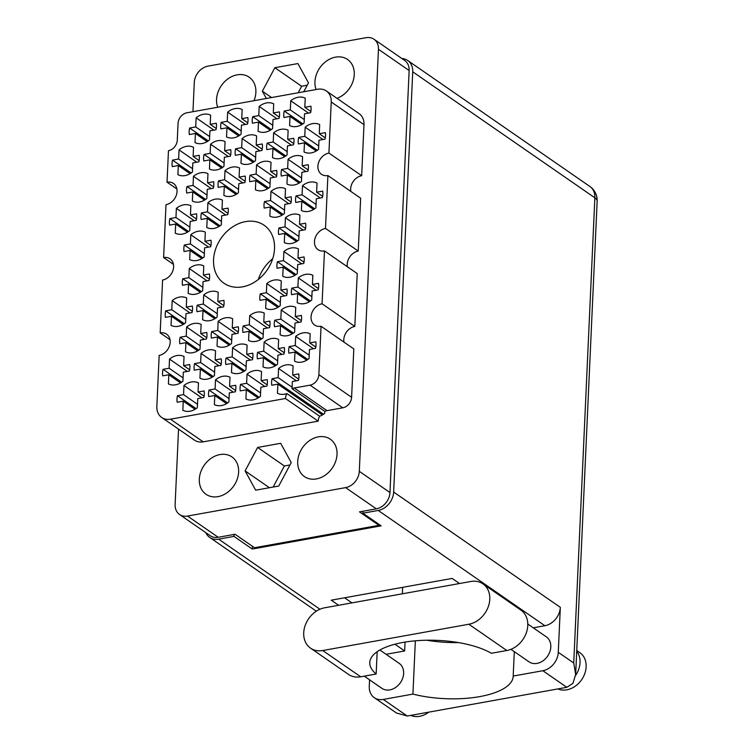 <?xml version="1.0" encoding="UTF-8"?>
<svg xmlns="http://www.w3.org/2000/svg" width="754" height="754" viewBox="0 0 754 754"><rect width="100%" height="100%" fill="white"/><g stroke="black" fill="none" stroke-linecap="round" stroke-linejoin="round"><path stroke-width="1.13" d="M296.388 380.808L278.575 368.489L278.16 377.613L272.1 378.706A15.806 12.535 -55.3 0 0 271.798 385.228L277.868 384.135L277.453 393.268A15.806 12.535 -55.3 0 0 286.906 393.579A9.727 7.719 124.7 0 0 285.455 398.508L170.451 419.196L203.203 441.853A16.531 13.12 124.7 0 1 194.485 440.147L161.733 417.499A16.531 13.12 -55.3 0 0 170.451 419.196M310.035 385.153A9.727 7.719 -55.3 0 0 318.857 374.644L351.609 397.292A9.727 7.719 124.7 0 1 342.787 407.81L310.035 385.153L294.267 387.99A9.727 7.719 124.7 0 0 292.052 388.706L292.373 381.533L298.443 380.44A15.806 12.535 -55.3 0 0 298.735 373.918L292.675 375.002L293.089 365.878A15.806 12.535 -55.3 0 0 285.936 364.945A15.806 12.535 -55.3 0 0 278.575 368.489M313.485 348.725L295.672 336.407L295.257 345.53L289.187 346.623A15.806 12.535 -55.3 0 0 288.895 353.145L294.965 352.061L294.55 361.185A15.806 12.535 -55.3 0 0 309.055 358.574L309.47 349.451L315.54 348.357A15.806 12.535 -55.3 0 0 315.832 341.835L309.762 342.919L310.177 333.796A15.806 12.535 -55.3 0 0 303.033 332.872A15.806 12.535 -55.3 0 0 295.672 336.407M235.974 333.664L218.16 321.345L217.746 330.478L211.676 331.572A15.806 12.535 -55.3 0 0 211.384 338.094L217.454 337L217.039 346.133A15.806 12.535 -55.3 0 0 231.544 343.522L231.959 334.39L238.028 333.296A15.806 12.535 -55.3 0 0 238.321 326.774L232.251 327.867L232.666 318.735A15.806 12.535 -55.3 0 0 225.512 317.811A15.806 12.535 -55.3 0 0 218.16 321.345M233.316 392.155L215.503 379.837L215.088 388.96L209.018 390.054A15.806 12.535 -55.3 0 0 208.726 396.576L214.796 395.492L214.381 404.615A15.806 12.535 -55.3 0 0 228.886 402.005L229.301 392.881L235.371 391.788A15.806 12.535 -55.3 0 0 235.663 385.266L229.593 386.35L230.008 377.226A15.806 12.535 -55.3 0 0 222.864 376.303A15.806 12.535 -55.3 0 0 215.503 379.837M316.143 290.233L298.33 277.915L297.915 287.048L291.845 288.132A15.806 12.535 -55.3 0 0 291.553 294.663L297.623 293.57L297.208 302.703A15.806 12.535 -55.3 0 0 311.713 300.092L312.128 290.959L318.197 289.866A15.806 12.535 -55.3 0 0 318.49 283.344L312.42 284.437L312.835 275.304A15.806 12.535 -55.3 0 0 305.681 274.381A15.806 12.535 -55.3 0 0 298.33 277.915M281.949 354.399L264.136 342.08L263.721 351.204L257.651 352.297A15.806 12.535 -55.3 0 0 257.359 358.819L263.429 357.735L263.014 366.859A15.806 12.535 -55.3 0 0 277.519 364.248L277.934 355.125L284.004 354.031A15.806 12.535 -55.3 0 0 284.296 347.509L278.226 348.593L278.641 339.47A15.806 12.535 -55.3 0 0 271.497 338.546A15.806 12.535 -55.3 0 0 264.136 342.08M284.607 295.907L266.793 283.589L266.379 292.722L260.309 293.815A15.806 12.535 -55.3 0 0 260.017 300.337L266.087 299.244L265.672 308.377A15.806 12.535 -55.3 0 0 280.177 305.766L280.592 296.633L286.661 295.54A15.806 12.535 -55.3 0 0 286.954 289.018L280.884 290.111L281.299 280.978A15.806 12.535 -55.3 0 0 274.145 280.054A15.806 12.535 -55.3 0 0 266.793 283.589M250.413 360.073L232.6 347.754L232.185 356.887L226.115 357.971A15.806 12.535 -55.3 0 0 225.823 364.502L231.893 363.409L231.478 372.533A15.806 12.535 -55.3 0 0 245.983 369.931L246.398 360.798L252.467 359.705A15.806 12.535 -55.3 0 0 252.76 353.183L246.69 354.276L247.105 345.144A15.806 12.535 -55.3 0 0 239.96 344.22A15.806 12.535 -55.3 0 0 232.6 347.754M207.096 280.846L189.282 268.528L188.868 277.661L182.798 278.754A15.806 12.535 -55.3 0 0 182.506 285.276L188.566 284.183L188.151 293.315A15.806 12.535 -55.3 0 0 202.666 290.705L203.08 281.572L209.141 280.479A15.806 12.535 -55.3 0 0 209.442 273.956L203.373 275.05L203.787 265.917A15.806 12.535 -55.3 0 0 196.634 264.993A15.806 12.535 -55.3 0 0 189.282 268.528M299.046 322.316L281.233 309.998L280.818 319.131L274.748 320.214A15.806 12.535 -55.3 0 0 274.456 326.746L280.526 325.653L280.111 334.776A15.806 12.535 -55.3 0 0 294.616 332.175L295.031 323.042L301.1 321.949A15.806 12.535 -55.3 0 0 301.393 315.426L295.323 316.52L295.738 307.387A15.806 12.535 -55.3 0 0 288.584 306.463A15.806 12.535 -55.3 0 0 281.233 309.998M301.704 263.825L283.89 251.506L283.476 260.639L277.406 261.732A15.806 12.535 -55.3 0 0 277.114 268.254L283.184 267.161L282.769 276.294A15.806 12.535 -55.3 0 0 297.274 273.683L297.689 264.55L303.758 263.457A15.806 12.535 -55.3 0 0 304.05 256.935L297.981 258.028L298.396 248.895A15.806 12.535 -55.3 0 0 291.242 247.972A15.806 12.535 -55.3 0 0 283.89 251.506M264.852 386.482L247.039 374.163L246.624 383.286L240.554 384.38A15.806 12.535 -55.3 0 0 240.262 390.902L246.332 389.818L245.917 398.941A15.806 12.535 -55.3 0 0 260.422 396.331L260.837 387.207L266.907 386.114A15.806 12.535 -55.3 0 0 267.199 379.592L261.129 380.676L261.544 371.552A15.806 12.535 -55.3 0 0 254.4 370.629A15.806 12.535 -55.3 0 0 247.039 374.163M267.51 327.99L249.697 315.672L249.282 324.804L243.212 325.888A15.806 12.535 -55.3 0 0 242.92 332.42L248.99 331.326L248.575 340.459A15.806 12.535 -55.3 0 0 263.08 337.849L263.495 328.716L269.564 327.622A15.806 12.535 -55.3 0 0 269.857 321.1L263.787 322.194L264.202 313.061A15.806 12.535 -55.3 0 0 257.048 312.137A15.806 12.535 -55.3 0 0 249.697 315.672M204.438 339.338L186.624 327.019L186.21 336.152L180.14 337.245A15.806 12.535 -55.3 0 0 179.848 343.767L185.918 342.674L185.503 351.807A15.806 12.535 -55.3 0 0 200.008 349.196L200.423 340.063L206.492 338.97A15.806 12.535 -55.3 0 0 206.785 332.448L200.715 333.541L201.13 324.409A15.806 12.535 -55.3 0 0 193.976 323.485A15.806 12.535 -55.3 0 0 186.624 327.019M221.535 307.255L203.721 294.937L203.307 304.069L197.237 305.163A15.806 12.535 -55.3 0 0 196.945 311.685L203.014 310.591L202.6 319.724A15.806 12.535 -55.3 0 0 217.105 317.114L217.52 307.981L223.589 306.887A15.806 12.535 -55.3 0 0 223.881 300.365L217.812 301.459L218.226 292.326A15.806 12.535 -55.3 0 0 211.073 291.402A15.806 12.535 -55.3 0 0 203.721 294.937M218.877 365.747L201.064 353.428L200.649 362.561L194.579 363.645A15.806 12.535 -55.3 0 0 194.287 370.176L200.357 369.083L199.942 378.216A15.806 12.535 -55.3 0 0 214.447 375.605L214.862 366.472L220.931 365.379A15.806 12.535 -55.3 0 0 221.224 358.857L215.154 359.95L215.569 350.817A15.806 12.535 -55.3 0 0 208.415 349.894A15.806 12.535 -55.3 0 0 201.064 353.428M189.999 312.929L172.185 300.61L171.771 309.743L165.701 310.837A15.806 12.535 -55.3 0 0 165.409 317.359L171.469 316.265L171.054 325.398A15.806 12.535 -55.3 0 0 185.569 322.787L185.984 313.655L192.044 312.561A15.806 12.535 -55.3 0 0 192.345 306.039L186.276 307.132L186.69 298A15.806 12.535 -55.3 0 0 179.537 297.076A15.806 12.535 -55.3 0 0 172.185 300.61M187.341 371.42L169.527 359.102L169.113 368.235L163.043 369.328A15.806 12.535 -55.3 0 0 162.751 375.85L168.821 374.757L168.406 383.89A15.806 12.535 -55.3 0 0 182.911 381.279L183.326 372.146L189.395 371.053A15.806 12.535 -55.3 0 0 189.688 364.531L183.618 365.624L184.033 356.491A15.806 12.535 -55.3 0 0 176.879 355.568A15.806 12.535 -55.3 0 0 169.527 359.102M201.78 397.829L183.967 385.511L183.552 394.644L177.482 395.727A15.806 12.535 -55.3 0 0 177.19 402.259L183.26 401.166L182.845 410.289A15.806 12.535 -55.3 0 0 197.35 407.688L197.765 398.555L203.834 397.462A15.806 12.535 -55.3 0 0 204.127 390.94L198.057 392.033L198.472 382.9A15.806 12.535 -55.3 0 0 191.328 381.976A15.806 12.535 -55.3 0 0 183.967 385.511M213.938 130.131L196.125 117.803L195.71 126.936L189.64 128.029A15.806 12.535 -55.3 0 0 189.348 134.551L195.418 133.458L195.003 142.591A15.806 12.535 -55.3 0 0 209.508 139.98L209.923 130.847L215.993 129.754A15.806 12.535 -55.3 0 0 216.285 123.232L210.215 124.325L210.63 115.192A15.806 12.535 -55.3 0 0 203.476 114.269A15.806 12.535 -55.3 0 0 196.125 117.803M196.841 162.214L179.028 149.886L178.613 159.019L172.543 160.112A15.806 12.535 -55.3 0 0 172.251 166.634L178.321 165.541L177.906 174.674A15.806 12.535 -55.3 0 0 192.411 172.063L192.826 162.93L198.896 161.837A15.806 12.535 -55.3 0 0 199.188 155.315L193.118 156.408L193.533 147.275A15.806 12.535 -55.3 0 0 186.379 146.351A15.806 12.535 -55.3 0 0 179.028 149.886M194.183 220.696L176.37 208.377L175.955 217.51L169.886 218.603A15.806 12.535 -55.3 0 0 169.593 225.126L175.663 224.032L175.248 233.165A15.806 12.535 -55.3 0 0 189.754 230.554L190.168 221.422L196.238 220.328A15.806 12.535 -55.3 0 0 196.53 213.806L190.46 214.899L190.875 205.767A15.806 12.535 -55.3 0 0 183.731 204.843A15.806 12.535 -55.3 0 0 176.37 208.377M228.377 156.53L210.564 144.212L210.149 153.345L204.08 154.438A15.806 12.535 -55.3 0 0 203.787 160.96L209.857 159.867L209.442 169A15.806 12.535 -55.3 0 0 223.947 166.389L224.362 157.256L230.432 156.163A15.806 12.535 -55.3 0 0 230.724 149.641L224.654 150.734L225.069 141.601A15.806 12.535 -55.3 0 0 217.915 140.678A15.806 12.535 -55.3 0 0 210.564 144.212M225.719 215.022L207.906 202.703L207.491 211.836L201.431 212.93A15.806 12.535 -55.3 0 0 201.13 219.452L207.199 218.358L206.785 227.491A15.806 12.535 -55.3 0 0 221.29 224.88L221.704 215.748L227.774 214.654A15.806 12.535 -55.3 0 0 228.066 208.132L222.006 209.226L222.421 200.093A15.806 12.535 -55.3 0 0 215.267 199.169A15.806 12.535 -55.3 0 0 207.906 202.703M211.28 188.613L193.467 176.295L193.052 185.427L186.983 186.521A15.806 12.535 -55.3 0 0 186.69 193.043L192.76 191.95L192.345 201.082A15.806 12.535 -55.3 0 0 206.85 198.472L207.265 189.339L213.335 188.246A15.806 12.535 -55.3 0 0 213.627 181.723L207.557 182.817L207.972 173.684A15.806 12.535 -55.3 0 0 200.828 172.76A15.806 12.535 -55.3 0 0 193.467 176.295M274.352 177.265L256.539 164.947L256.124 174.08L250.055 175.173A15.806 12.535 -55.3 0 0 249.762 181.695L255.832 180.602L255.417 189.735A15.806 12.535 -55.3 0 0 269.923 187.124L270.337 177.991L276.407 176.898A15.806 12.535 -55.3 0 0 276.699 170.376L270.629 171.469L271.044 162.336A15.806 12.535 -55.3 0 0 263.9 161.413A15.806 12.535 -55.3 0 0 256.539 164.947M277.01 118.774L259.197 106.455L258.782 115.588L252.713 116.681A15.806 12.535 -55.3 0 0 252.42 123.204L258.49 122.11L258.075 131.243A15.806 12.535 -55.3 0 0 272.58 128.632L272.995 119.5L279.065 118.406A15.806 12.535 -55.3 0 0 279.357 111.884L273.287 112.977L273.702 103.845A15.806 12.535 -55.3 0 0 266.548 102.921A15.806 12.535 -55.3 0 0 259.197 106.455M303.24 230.083L285.427 217.765L285.012 226.888L278.942 227.981A15.806 12.535 -55.3 0 0 278.641 234.503L284.71 233.42L284.296 242.543A15.806 12.535 -55.3 0 0 298.801 239.932L299.215 230.809L305.285 229.716A15.806 12.535 -55.3 0 0 305.587 223.193L299.517 224.287L299.932 215.154A15.806 12.535 -55.3 0 0 292.778 214.23A15.806 12.535 -55.3 0 0 285.427 217.765M305.888 171.592L288.075 159.273L287.66 168.406L281.6 169.499A15.806 12.535 -55.3 0 0 281.299 176.021L287.368 174.928L286.954 184.061A15.806 12.535 -55.3 0 0 301.459 181.45L301.873 172.317L307.943 171.224A15.806 12.535 -55.3 0 0 308.235 164.702L302.175 165.795L302.59 156.662A15.806 12.535 -55.3 0 0 295.436 155.739A15.806 12.535 -55.3 0 0 288.075 159.273M208.632 247.105L190.809 234.786L190.394 243.919L184.334 245.012A15.806 12.535 -55.3 0 0 184.033 251.534L190.102 250.441L189.688 259.574A15.806 12.535 -55.3 0 0 204.193 256.963L204.607 247.83L210.677 246.737A15.806 12.535 -55.3 0 0 210.969 240.215L204.909 241.308L205.324 232.175A15.806 12.535 -55.3 0 0 198.17 231.252A15.806 12.535 -55.3 0 0 190.809 234.786M259.913 150.857L242.1 138.538L241.685 147.671L235.616 148.764A15.806 12.535 -55.3 0 0 235.323 155.286L241.393 154.193L240.978 163.326A15.806 12.535 -55.3 0 0 255.483 160.715L255.898 151.582L261.968 150.489A15.806 12.535 -55.3 0 0 262.26 143.967L256.19 145.06L256.605 135.927A15.806 12.535 -55.3 0 0 249.461 135.004A15.806 12.535 -55.3 0 0 242.1 138.538M288.801 203.674L270.978 191.356L270.563 200.489L264.503 201.572A15.806 12.535 -55.3 0 0 264.202 208.104L270.271 207.011L269.857 216.144A15.806 12.535 -55.3 0 0 284.362 213.533L284.776 204.4L290.846 203.307A15.806 12.535 -55.3 0 0 291.138 196.785L285.078 197.878L285.493 188.745A15.806 12.535 -55.3 0 0 278.339 187.821A15.806 12.535 -55.3 0 0 270.978 191.356M291.449 145.183L273.636 132.864L273.221 141.997L267.152 143.09A15.806 12.535 -55.3 0 0 266.859 149.612L272.929 148.519L272.514 157.652A15.806 12.535 -55.3 0 0 287.02 155.041L287.434 145.908L293.504 144.815A15.806 12.535 -55.3 0 0 293.796 138.293L287.726 139.386L288.141 130.254A15.806 12.535 -55.3 0 0 280.997 129.33A15.806 12.535 -55.3 0 0 273.636 132.864M320.337 198L302.514 185.682L302.1 194.815L296.039 195.899A15.806 12.535 -55.3 0 0 295.738 202.43L301.807 201.337L301.393 210.47A15.806 12.535 -55.3 0 0 315.898 207.859L316.312 198.726L322.382 197.633A15.806 12.535 -55.3 0 0 322.674 191.111L316.614 192.204L317.029 183.071A15.806 12.535 -55.3 0 0 309.875 182.148A15.806 12.535 -55.3 0 0 302.514 185.682M245.474 124.457L227.661 112.129L227.246 121.262L221.176 122.355A15.806 12.535 -55.3 0 0 220.884 128.877L226.954 127.784L226.539 136.917A15.806 12.535 -55.3 0 0 241.044 134.306L241.459 125.173L247.529 124.08A15.806 12.535 -55.3 0 0 247.821 117.558L241.751 118.651L242.166 109.519A15.806 12.535 -55.3 0 0 235.012 108.595A15.806 12.535 -55.3 0 0 227.661 112.129M242.816 182.939L225.003 170.621L224.588 179.754L218.519 180.847A15.806 12.535 -55.3 0 0 218.226 187.369L224.296 186.276L223.881 195.409A15.806 12.535 -55.3 0 0 238.387 192.798L238.801 183.665L244.871 182.572A15.806 12.535 -55.3 0 0 245.163 176.05L239.093 177.143L239.508 168.01A15.806 12.535 -55.3 0 0 232.364 167.086A15.806 12.535 -55.3 0 0 225.003 170.621M322.985 139.509L305.172 127.19L304.757 136.323L298.688 137.417A15.806 12.535 -55.3 0 0 298.396 143.939L304.465 142.845L304.05 151.978A15.806 12.535 -55.3 0 0 318.556 149.367L318.97 140.235L325.04 139.141A15.806 12.535 -55.3 0 0 325.332 132.619L319.262 133.712L319.677 124.58A15.806 12.535 -55.3 0 0 312.533 123.656A15.806 12.535 -55.3 0 0 305.172 127.19M308.546 113.1L290.733 100.782A15.806 12.535 -55.3 0 1 298.084 97.247A15.806 12.535 -55.3 0 1 305.238 98.171L304.823 107.304L310.893 106.21A15.806 12.535 124.7 0 1 310.601 112.732L304.531 113.826L304.116 122.959A15.806 12.535 -55.3 0 1 289.611 125.569L290.026 116.436L283.956 117.53A15.806 12.535 124.7 0 1 284.249 111.008L302.882 123.892M242.562 286.85A35.259 27.973 -55.3 0 0 272.354 259.753A35.259 27.973 -55.3 0 0 264.098 225.239A35.259 27.973 -55.3 0 0 245.521 221.61A35.259 27.973 -55.3 0 0 215.729 248.716A35.259 27.973 -55.3 0 0 223.985 283.231A35.259 27.973 -55.3 0 0 242.562 286.85M253.985 100.725A22.733 18.039 -55.3 0 0 249.15 77.172A22.733 18.039 -55.3 0 0 237.171 74.835A22.733 18.039 -55.3 0 0 217.708 107.247M336.963 98.312A22.733 18.039 -55.3 0 0 353.419 79.943A22.733 18.039 -55.3 0 0 347.547 59.462A22.733 18.039 -55.3 0 0 335.568 57.134A22.733 18.039 -55.3 0 0 316.105 89.547M316.416 478.931A22.733 18.039 -55.3 0 0 335.624 461.457A22.733 18.039 -55.3 0 0 330.299 439.196A22.733 18.039 -55.3 0 0 318.32 436.868A22.733 18.039 -55.3 0 0 299.112 454.342A22.733 18.039 -55.3 0 0 304.437 476.594A22.733 18.039 -55.3 0 0 316.416 478.931M218.019 496.632A22.733 18.039 -55.3 0 0 237.227 479.158A22.733 18.039 -55.3 0 0 231.902 456.905A22.733 18.039 -55.3 0 0 219.932 454.568A22.733 18.039 -55.3 0 0 200.715 472.042A22.733 18.039 -55.3 0 0 206.04 494.304A22.733 18.039 -55.3 0 0 218.019 496.632M286.906 393.579L319.658 416.227A9.727 7.719 -55.3 0 0 318.197 421.156L285.455 398.508M178.547 429.12L175.126 504.464A15.08 11.96 -55.3 0 0 179.584 514.52A15.08 11.96 -55.3 0 0 187.529 516.066L345.624 487.621A15.08 11.96 -55.3 0 0 359.3 471.325L378.461 49.302A15.08 11.96 -55.3 0 0 374.003 39.246A15.08 11.96 -55.3 0 0 366.058 37.7L207.953 66.145A15.08 11.96 -55.3 0 0 194.287 82.44L192.958 111.705M354.823 326.435L322.071 303.787L324.474 250.912L357.226 273.57L354.823 326.435A12.158 9.642 124.7 0 0 343.965 342.127M170.018 339.715L160.187 332.91L162.591 280.045A12.158 9.642 -55.3 0 0 172.864 270.705A12.158 9.642 -55.3 0 0 170.018 258.801A12.158 9.642 -55.3 0 0 163.609 257.548L166.012 204.683A12.158 9.642 -55.3 0 0 176.285 195.343A12.158 9.642 -55.3 0 0 173.439 183.439A12.158 9.642 -55.3 0 0 167.03 182.185L168.462 150.696A9.727 7.719 124.7 0 0 177.284 140.178L178.048 123.307A9.727 7.719 -55.3 0 1 186.86 112.798L317.632 89.264A16.531 13.12 -55.3 0 1 326.35 90.97A16.531 13.12 -55.3 0 1 331.242 101.997L328.923 153.062A12.158 9.642 -55.3 0 0 318.64 162.402A12.158 9.642 -55.3 0 0 321.496 174.306A12.158 9.642 -55.3 0 0 327.896 175.559L360.648 198.208L358.244 251.073L325.492 228.424L327.896 175.559M350.817 191.403A12.158 9.642 124.7 0 1 361.666 175.71L328.923 153.062M361.666 175.71L363.984 124.646L331.242 101.997M176.87 188.99L167.03 182.185M173.439 264.352L163.609 257.548M374.003 39.246L404.681 60.471A15.08 11.96 124.7 0 1 409.139 70.518L389.978 492.55A15.08 11.96 124.7 0 1 376.312 508.837L359.488 511.862L378.97 525.34L254.503 547.734L235.022 534.266L218.208 537.291A15.08 11.96 124.7 0 1 210.262 535.736L179.584 514.52M379.008 524.369L378.97 525.34M298.688 137.417L317.321 150.3M218.519 180.847L237.152 193.731M221.176 122.355L239.81 135.239M296.039 195.899L314.663 208.792M267.152 143.09L285.785 155.974M264.503 201.572L283.127 214.466M235.616 148.764L254.249 161.648M184.334 245.012L202.958 257.896M281.6 169.499L300.224 182.383M278.942 227.981L297.566 240.875M252.713 116.681L271.346 129.565M250.055 175.173L268.688 188.057M186.983 186.521L205.616 199.405M201.431 212.93L220.055 225.814M204.08 154.438L222.713 167.322M169.886 218.603L188.519 231.487M172.543 160.112L191.177 172.996M189.64 128.029L208.274 140.913M177.482 395.727L196.115 408.621M163.043 369.328L181.676 382.212M165.701 310.837L184.334 323.72M194.579 363.645L213.212 376.538M197.237 305.163L215.87 318.047M180.14 337.245L198.773 350.129M243.212 325.888L261.845 338.782M240.554 384.38L259.188 397.264M277.406 261.732L296.039 274.616M274.748 320.214L293.381 333.108M182.798 278.754L201.431 291.638M226.115 357.971L244.748 370.864M260.309 293.815L278.942 306.699M257.651 352.297L276.284 365.181M291.845 288.132L310.478 301.025M209.018 390.054L227.651 402.938M211.676 331.572L230.309 344.455M289.187 346.623L307.821 359.507M272.1 378.706L323.475 414.248M318.857 374.644L321.053 326.275L353.805 348.932L351.609 397.292M161.733 417.499A16.531 13.12 -55.3 0 1 156.851 406.472L159.169 355.407A12.158 9.642 -55.3 0 0 169.443 346.058A12.158 9.642 -55.3 0 0 166.596 334.163A12.158 9.642 -55.3 0 0 160.187 332.91M318.197 421.156L203.203 441.853M342.787 407.81L327.019 410.647A9.727 7.719 -55.3 0 0 324.795 411.354L324.71 413.315A15.806 12.535 -55.3 0 1 319.658 416.227M326.35 90.97L359.093 113.618A16.531 13.12 124.7 0 1 363.984 124.646M347.387 266.765A12.158 9.642 124.7 0 1 358.244 251.073M303.73 91.771L308.48 82.865L297.915 63.572L274.852 67.719L262.354 91.168L266.36 98.491M257.614 447.452L245.107 470.901L255.672 490.194L278.735 486.047L291.233 462.598L280.677 443.305L257.614 447.452L284.39 465.981L273.155 487.046M322.071 303.787A12.158 9.642 -55.3 0 0 311.798 313.127A12.158 9.642 -55.3 0 0 314.644 325.031A12.158 9.642 -55.3 0 0 321.053 326.275M325.492 228.424A12.158 9.642 -55.3 0 0 315.219 237.764A12.158 9.642 -55.3 0 0 318.065 249.668A12.158 9.642 -55.3 0 0 324.474 250.912M284.249 111.008L290.318 109.914L290.733 100.782M269.423 487.725L245.107 470.901M289.97 464.973L284.39 465.981M271.581 97.558L262.354 91.168M307.208 85.24L301.638 86.248L298.16 92.77M301.638 86.248L274.852 67.719M272.694 258.735A35.259 27.973 -55.3 0 0 258.368 279.451M292.052 388.706L324.795 411.354M290.026 116.436L301.798 124.58M304.823 107.304L310.865 111.479M290.318 109.914L304.267 119.566M304.465 142.845L316.237 150.988M319.262 133.712L325.304 137.888M304.757 136.323L318.706 145.965M224.296 186.276L236.068 194.419M239.093 177.143L245.135 181.318M224.588 179.754L238.537 189.405M226.954 127.784L238.726 135.927M241.751 118.651L247.793 122.827M227.246 121.262L241.195 130.913M301.807 201.337L313.589 209.48M316.614 192.204L322.646 196.379M302.1 194.815L316.058 204.457M272.929 148.519L284.701 156.662M287.726 139.386L293.768 143.562M273.221 141.997L287.17 151.648M270.271 207.011L282.053 215.154M285.078 197.878L291.11 202.053M270.563 200.489L284.522 210.13M241.393 154.193L253.165 162.336M256.19 145.06L262.232 149.235M241.685 147.671L255.634 157.322M190.102 250.441L201.883 258.584M204.909 241.308L210.941 245.484M190.394 243.919L204.353 253.561M287.368 174.928L299.14 183.071M302.175 165.795L308.207 169.97M287.66 168.406L301.609 178.048M284.71 233.42L296.492 241.563M299.517 224.287L305.549 228.462M285.012 226.888L298.961 236.539M258.49 122.11L270.262 130.254M273.287 112.977L279.329 117.153M258.782 115.588L272.731 125.239M255.832 180.602L267.604 188.745M270.629 171.469L276.671 175.644M256.124 174.08L270.073 183.722M192.76 191.95L204.532 200.093M207.557 182.817L213.599 186.992M193.052 185.427L207.001 195.079M207.199 218.358L218.971 226.502M222.006 209.226L228.038 213.401M207.491 211.836L221.44 221.478M209.857 159.867L221.629 168.01M224.654 150.734L230.696 154.909M210.149 153.345L224.098 162.996M175.663 224.032L187.435 232.175M190.46 214.899L196.502 219.075M175.955 217.51L189.904 227.161M178.321 165.541L190.093 173.684M193.118 156.408L199.16 160.583M178.613 159.019L192.562 168.67M195.418 133.458L207.19 141.611M210.215 124.325L216.257 128.5M195.71 126.936L209.659 136.587M183.26 401.166L195.032 409.309M198.057 392.033L204.098 396.208M183.552 394.644L197.501 404.285M168.821 374.757L180.592 382.9M183.618 365.624L189.659 369.799M169.113 368.235L183.062 377.877M171.469 316.265L183.25 324.409M186.276 307.132L192.317 311.308M171.771 309.743L185.72 319.394M200.357 369.083L212.128 377.226M215.154 359.95L221.195 364.125M200.649 362.561L214.598 372.203M203.014 310.591L214.786 318.735M217.812 301.459L223.853 305.634M203.307 304.069L217.256 313.721M185.918 342.674L197.689 350.817M200.715 333.541L206.756 337.717M186.21 336.152L200.159 345.794M248.99 331.326L260.761 339.47M263.787 322.194L269.828 326.369M249.282 324.804L263.231 334.446M246.332 389.818L258.104 397.961M261.129 380.676L267.17 384.851M246.624 383.286L260.573 392.938M283.184 267.161L294.955 275.304M297.981 258.028L304.022 262.203M283.476 260.639L297.425 270.281M280.526 325.653L292.298 333.796M295.323 316.52L301.364 320.695M280.818 319.131L294.767 328.772M188.566 284.183L200.347 292.326M203.373 275.05L209.414 279.225M188.868 277.661L202.817 287.312M231.893 363.409L243.665 371.552M246.69 354.276L252.731 358.452M232.185 356.887L246.134 366.529M266.087 299.244L277.858 307.387M280.884 290.111L286.925 294.286M266.379 292.722L280.328 302.363M263.429 357.735L275.201 365.878M278.226 348.593L284.267 352.778M263.721 351.204L277.67 360.855M297.623 293.57L309.394 301.713M312.42 284.437L318.461 288.612M297.915 287.048L311.864 296.69M214.796 395.492L226.568 403.635M229.593 386.35L235.634 390.534M215.088 388.96L229.037 398.612M217.454 337L229.225 345.144M232.251 327.867L238.292 332.043M217.746 330.478L231.695 340.12M294.965 352.061L306.737 360.205M309.762 342.919L315.803 347.094M295.257 345.53L309.206 355.181M277.868 384.135L322.392 414.936M292.675 375.002L298.707 379.177M278.16 377.613L292.109 387.264M303.721 632.747A23.101 18.322 124.7 0 1 324.663 607.79L470.788 581.494A23.101 18.322 -55.3 0 1 482.956 583.869A23.101 18.322 -55.3 0 1 488.366 606.48A23.101 18.322 -55.3 0 1 468.847 624.237L322.731 650.532A23.101 18.322 124.7 0 1 310.554 648.157A23.101 18.322 124.7 0 1 303.721 632.747M576.753 650.495L579.845 652.634A21.272 16.88 124.7 0 1 586.131 666.828A21.272 16.88 124.7 0 1 557.922 688.911M576.716 651.22A21.272 16.88 124.7 0 1 580.043 662.615A21.272 16.88 124.7 0 1 575.604 675.424M428.828 712.134A21.272 16.88 124.7 0 1 410.751 715.386M364.276 676.159L381.854 688.317A15.193 12.055 -55.3 0 0 395.652 687.441A15.193 12.055 -55.3 0 0 403.635 673.454A15.193 12.055 -55.3 0 0 399.139 663.322L379.903 650.014M510.929 649.326L529.025 661.833A15.193 12.055 -55.3 0 0 542.823 660.956A15.193 12.055 -55.3 0 0 550.806 646.97A15.193 12.055 -55.3 0 0 546.311 636.838L527.791 624.029M377.17 651.72L376.152 674.019L360.714 676.8A23.101 18.322 124.7 0 1 348.536 674.425L310.554 648.157M369.564 679.816L369.272 686.329A17.022 13.506 -55.3 0 0 374.304 697.686L396.453 713.001L407.254 716.017L566.829 687.309L542.852 670.721L513.191 676.055L514.303 651.654M542.852 670.721A17.022 13.506 -55.3 0 0 558.28 652.323L560.326 607.328A17.022 13.506 124.7 0 1 544.888 625.726L533.266 627.818M558.28 652.323L573.737 663.011L594.868 197.802L412.73 71.828L393.654 492.051L560.326 607.328M412.73 71.828A17.022 13.506 -55.3 0 0 407.697 60.48A17.022 13.506 -55.3 0 0 401.873 58.529M544.888 625.726L378.216 510.449L362.872 513.21L362.966 511.24M378.216 510.449A17.022 13.506 -55.3 0 0 393.654 492.051M205.804 532.654A17.022 13.506 -55.3 0 0 209.678 537.413A17.022 13.506 -55.3 0 0 218.641 539.157L233.994 536.396L234.079 534.426M362.872 513.21L381.138 525.84L252.251 549.035L233.994 536.396M405.058 642.097L404.662 650.956L386.095 654.293M404.662 650.956L394.926 644.227M338.612 605.274L331.242 600.184L452.136 578.431L459.506 583.521M402.353 593.803L402.655 587.338M458.441 642.587A67.115 25.325 2.6 0 1 426.792 640.231M351.92 602.88L344.559 597.79M252.251 549.035L252.383 546.264M374.304 697.686A17.022 13.506 -55.3 0 0 383.277 699.429L407.254 716.017M415.35 640.825L412.928 694.095L383.277 699.429M412.928 694.095A67.115 25.325 -177.4 0 0 513.182 676.413A67.115 25.325 -177.4 0 0 513.191 676.055M573.737 663.011L575.66 674.557L572.889 683.444L566.829 687.309M376.152 674.019A66.87 25.231 -177.4 0 1 369.771 662.559A66.87 25.231 -177.4 0 1 417.094 640.674A66.87 25.231 -177.4 0 1 491.382 653.284L506.829 650.514A23.101 18.322 -55.3 0 0 526.349 632.757A23.101 18.322 -55.3 0 0 520.939 610.137L482.956 583.869M187.529 516.066L218.208 537.291M376.312 508.837L345.624 487.621M409.139 70.518L378.461 49.302M359.3 471.325L389.978 492.55M294.267 387.99L327.019 410.647M218.641 539.157L319.95 609.232M407.697 60.48L589.835 186.445A17.022 13.506 124.7 0 1 594.868 197.802A17.022 6.418 2.6 0 1 597.149 201.214L575.66 674.557M360.714 676.8L322.731 650.532M506.829 650.514L468.847 624.237M597.149 201.214A17.022 17.022 0 0 0 589.835 186.445M209.678 537.413L316.331 611.183"/></g></svg>
